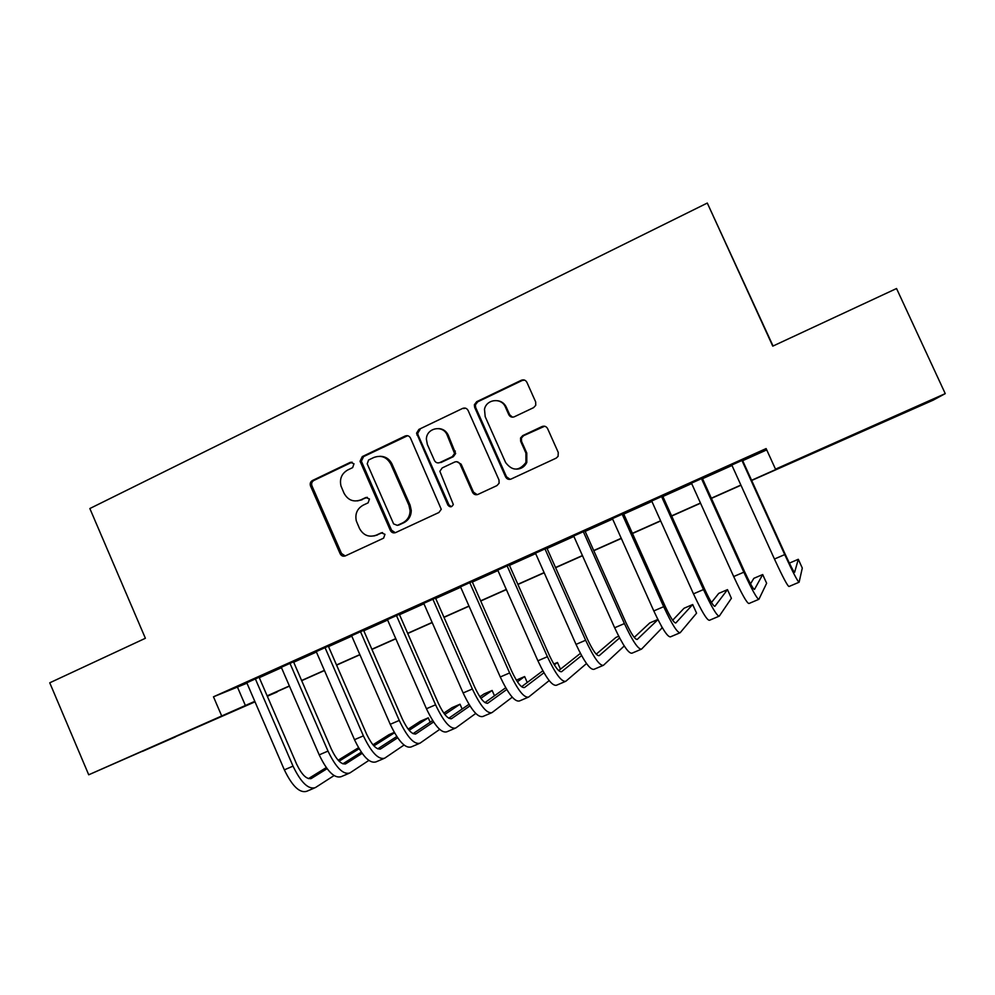 <?xml version="1.0" encoding="UTF-8"?>
<svg xmlns="http://www.w3.org/2000/svg" width="995" height="995" viewBox="0 0 995 995"><rect width="100%" height="100%" fill="white"/><g stroke="black" fill="none" stroke-linecap="round" stroke-linejoin="round"><path stroke-width="1.49" d="M353.996 463.769L350.315 462.339L312.43 480.523C310.39 481.779 309.756 483.595 310.527 485.97L340.153 553.767C341.372 555.956 343.113 556.653 345.377 555.882L383.597 538.158L384.965 534.315L381.272 532.835L376.297 535.148C368.971 537.661 363.349 535.409 359.444 528.382L356.31 520.932C354.867 513.88 357.143 508.632 363.15 505.174L368.1 502.848L369.456 498.992L365.774 497.537L360.824 499.876C353.524 502.438 347.927 500.211 344.034 493.209L340.999 486.058C339.394 478.918 341.621 473.558 347.703 469.988L352.64 467.625L353.996 463.769M352.106 462.153L313.86 480.461C311.821 481.704 311.186 483.52 311.97 485.896L341.521 553.494L345.215 555.956M382.59 532.599L376.297 535.148M367.329 497.313L360.824 499.876M883.672 421.83L910.251 409.741L883.672 421.83M175.543 736.872L142.546 751.337L175.543 736.872M533.581 407.651L535.745 405.313L535.671 401.943L526.89 382.304C525.596 380.065 523.743 379.369 521.33 380.252L476.692 401.681L474.366 404.729L474.652 407.328L505.609 476.903C506.878 479.155 508.719 479.864 511.119 479.03L556.155 458.148L558.096 456.332L558.257 452.451L547.611 428.634C546.317 426.382 544.452 425.686 542.026 426.544L522.736 435.611L520.572 437.962L520.659 441.282L525.907 453.036L525.932 462.451C519.166 471.244 512.388 471.269 505.597 462.526L485.199 416.681L484.49 409.318C486.356 399.057 501.604 397.366 505.398 407.054L508.806 414.704C510.087 416.942 511.928 417.639 514.328 416.781L533.581 407.651M255.018 701.836L88.717 774.794L49.75 682.806L145.382 638.28L89.848 508.532L707.296 203.055L772.767 346.148L896.545 288.525L945.25 393.622L933.136 400.177L751.673 480.473M88.717 774.794L254.795 701.338M751.598 480.286L777.729 468.657L775.503 469.155L766.125 448.583L213.477 696.798L221.574 715.666M775.503 469.155L945.25 393.622M410.5 438.074C409.256 435.872 407.465 435.176 405.152 436.021L362.279 456.593L360.066 461.232L390.363 530.434C391.595 532.648 393.361 533.357 395.674 532.561L438.919 512.5L441.258 509.291L410.5 438.074M418.907 429.405L462.65 408.41C465.013 407.564 466.842 408.248 468.098 410.475L498.992 479.976L499.104 483.222L496.94 485.597L477.973 494.403C475.598 495.212 473.782 494.515 472.525 492.276L460.063 464.155C458.794 461.929 456.991 461.232 454.628 462.066L442.203 467.924L439.852 471.282L453.31 504.477C451.817 507.326 450.014 507.537 447.912 505.099L416.557 433.186L418.907 429.405L462.65 408.41M341.608 555.533L340.775 553.643M259.11 677.247L246.797 682.781M293.513 661.812L281.299 667.284M328.35 646.165L316.236 651.601M363.623 630.332L351.621 635.718M399.331 614.301L387.453 619.636M435.512 598.057L423.746 603.343M472.152 581.602L460.498 586.839M509.266 564.936L497.749 570.123M546.877 548.058L535.472 553.183M584.973 530.957L573.705 536.019M623.567 513.631L612.435 518.619M662.682 496.07L651.688 501.007M702.308 478.272L691.475 483.147M213.477 696.798L246.971 683.192M259.297 677.657L281.473 667.695M293.699 662.222L316.41 652.024M328.524 646.588L351.795 636.141M363.797 630.755L387.627 620.047M399.517 614.711L423.92 603.766M435.698 598.48L460.685 587.261M472.339 582.025L497.935 570.545M509.465 565.371L535.658 553.606M547.063 548.494L573.891 536.442M585.159 531.392L612.634 519.054M623.765 514.067L651.887 501.443M662.869 496.505L691.674 483.582M702.507 478.707L731.997 465.473M742.68 460.685L766.722 449.889M742.481 460.237L731.798 465.038M773.053 346.024L707.296 203.055M276.958 691.674L267.356 696.338M267.294 696.189L277.108 691.998M740.964 485.237L711.413 498.383M700.542 503.221L671.687 516.057M660.668 520.957L632.484 533.494M621.328 538.457L593.791 550.708M582.498 555.732L555.608 567.697M544.19 572.784L517.922 584.463M506.368 589.6L480.722 601.017M469.043 606.204L444.006 617.348M432.203 622.596L407.751 633.479M395.823 638.79L371.943 649.412M359.916 654.76L336.596 665.133M324.457 670.543L301.684 680.667M289.445 686.115L267.22 696.002M267.145 695.841L289.371 685.953M301.622 680.505L324.382 670.369M336.521 664.971L359.842 654.598M371.869 649.237L395.761 638.616M407.676 633.317L432.128 622.435M443.932 617.186L468.968 606.042M480.647 600.843L506.293 589.426M517.848 584.289L544.116 572.61M555.533 567.523L582.423 555.558M593.716 550.533L621.253 538.283M632.397 533.32L660.593 520.783M671.6 515.883L700.468 503.035M711.325 498.209L740.877 485.062M237.581 687.408L245.392 705.517M357.404 500.908L362.13 499.751M373.871 535.982L377.553 534.924M407.627 435.71L363.585 456.593L361.372 461.22L391.595 530.236L395.313 532.711M368.585 459.988L367.217 463.857L393.61 523.892L397.328 525.372L402.614 522.91C407.428 520.397 409.928 516.318 410.102 510.671L408.92 505.261L390.799 464.093C386.831 457.053 381.172 454.852 373.821 457.489L368.585 459.988M379.791 456.295C385.363 456.307 389.443 458.894 392.03 464.08L410.102 505.124L411.283 510.522C411.109 516.144 408.622 520.211 403.808 522.723L398.535 525.173M465.436 408.161L463.695 408.559M456.817 461.717L461.108 464.143L473.533 492.177L477.202 494.664M420.064 429.492L417.713 433.248L418.087 435.064L448.994 504.962L451.419 506.691M447.153 435.051C443.049 424.479 426.382 427.875 426.382 439.218L427.365 444.479L434.429 460.474C435.686 462.687 437.477 463.384 439.827 462.551L452.252 456.68L454.578 453.521L447.153 435.051L448.235 435.113C446.233 431.034 443.011 428.845 438.608 428.571M438.745 462.886L439.827 462.551M448.235 435.113L455.648 453.533L453.322 456.693L440.922 462.538M497.687 400.711C501.654 401.346 504.527 403.51 506.318 407.204L509.726 414.828L512.512 417.179M516.592 469.167C521.28 468.968 524.688 466.73 526.803 462.439L526.778 453.048L525.907 453.036M544.663 426.233L523.619 435.673L521.455 438.011L521.542 441.332L526.778 453.048M524.564 380.102L522.213 380.476L477.699 401.831L475.374 404.878L475.66 407.477L506.53 476.854L510.137 479.341M314.209 788.115L306.771 791.274C299.744 793.388 292.269 786.249 284.346 769.856L246.71 682.582M334.034 775.59L315.315 787.642C308.375 789.719 300.95 782.543 293.027 766.138L255.292 678.727M259.023 677.048L296.597 764.061C301.858 774.993 306.821 779.769 311.46 778.401L327.081 768.675M339.084 761.212L359.12 748.75M358.523 747.718L338.151 760.23M308.45 778.625L326.285 767.58M348.723 773.463L341.123 776.685C334.457 778.637 327.144 771.374 319.208 754.869L281.212 667.085M368.809 760.441L349.78 773.015C343.2 774.931 335.937 767.618 327.989 751.088L289.906 663.192M293.425 661.6L331.347 749.111C336.633 760.105 341.472 764.981 345.874 763.725L362.155 753.364M373.909 745.889L394.493 732.793M394.269 732.395L389.057 734.633L372.963 744.807M342.877 763.837L361.322 752.17M383.672 758.625L375.899 761.921C369.605 763.712 362.466 756.299 354.494 739.683L316.149 651.402M404.032 745.044L384.655 758.202C378.461 759.956 371.371 752.506 363.386 735.865L324.955 647.446M328.263 645.966L366.533 733.974C371.844 745.044 376.558 750.006 380.712 748.862L397.652 737.805M409.144 730.305L428.26 717.83L420.375 721.213L408.174 729.124M377.739 748.849L396.781 736.511M430.188 722.221L428.26 717.83M419.057 743.601L411.097 746.971C405.201 748.588 398.249 741.039 390.239 724.31L351.521 635.519M439.666 729.397L419.977 743.203C414.169 744.782 407.266 737.195 399.256 720.43L360.439 631.514M363.523 630.133L402.167 718.639C407.49 729.783 412.092 734.845 415.985 733.812L433.584 721.984M444.802 714.447L460.026 704.224L452.053 707.644L443.82 713.129M413.037 733.651L432.663 720.567M462.14 709.037L460.026 704.224M454.877 728.377L446.755 731.835C441.245 733.278 434.479 725.579 426.445 708.739L387.353 619.437M475.747 713.452L455.735 728.017C450.337 729.422 443.608 721.686 435.574 704.808L396.383 615.383M399.244 614.089L438.26 703.104C443.596 714.335 448.086 719.497 451.693 718.577L469.938 705.903M480.883 698.291L492.139 690.468L484.08 693.925L479.876 696.823M448.77 718.241L468.968 704.323M494.49 695.779L492.139 690.468M491.169 712.98L482.861 716.5C477.762 717.768 471.182 709.92 463.123 692.955L423.646 603.132M512.251 697.209L491.953 712.644C486.953 713.863 480.423 705.977 472.364 688.988L432.8 599.027M435.424 597.846L474.814 687.383C480.175 698.689 484.528 703.938 487.873 703.142L506.729 689.498M517.4 681.774L524.626 676.55L516.343 680.132M484.951 702.607L505.696 687.756M527.25 682.483L524.626 676.55M527.922 697.371L519.415 700.977C514.738 702.06 508.358 694.062 500.261 676.973L460.411 586.627M549.178 680.592L528.631 697.072C524.054 698.104 517.723 690.07 509.627 672.943L469.677 582.473M472.065 581.403L511.84 671.451C517.213 682.831 521.442 688.192 524.502 687.52L543.954 672.744M554.314 664.871L557.474 662.471L553.805 664.038M521.579 686.737L542.847 670.792M560.459 669.187L557.474 662.471M565.148 681.563L556.454 685.256C552.2 686.152 546.019 677.993 537.897 660.792L497.649 569.911M586.528 663.541L565.782 681.289C561.64 682.147 555.508 673.951 547.387 656.712L507.04 565.695M509.179 564.737L549.339 655.307C554.737 666.774 558.829 672.234 561.603 671.7L581.577 655.593M558.68 670.605L580.383 653.379M602.846 665.555L593.965 669.324C590.147 670.033 584.177 661.712 576.03 644.387L535.385 552.971M624.251 645.966L603.418 665.319C599.711 665.966 593.791 657.62 585.632 640.245L544.887 548.705M546.777 547.847L587.336 638.964C592.759 650.506 596.701 656.078 599.189 655.668L619.599 637.932M618.716 636.24L615.868 637.459L596.229 654.175M641.041 649.337L631.962 653.193C628.604 653.703 622.833 645.22 614.661 627.77L573.605 535.808M661.215 625.78L662.148 627.857L641.539 649.126C638.293 649.586 632.584 641.066 624.4 623.579L583.244 531.479M584.873 530.745L625.83 622.397C631.278 634.026 635.084 639.71 637.248 639.424L657.944 619.624M657.857 619.462L649.76 622.932L634.225 637.409M679.747 632.907L670.456 636.85C667.558 637.148 662.011 628.504 653.802 610.93L612.348 518.42M623.467 513.42L664.847 605.619C670.307 617.335 673.963 623.119 675.816 622.969L692.694 604.537L696.575 613.169L680.157 632.733C677.384 632.982 671.886 624.3 663.677 606.676L622.111 514.029M692.694 604.537L684.062 608.243L672.657 620.246M718.95 616.253L709.447 620.295C707.035 620.382 701.711 611.577 693.478 593.853L651.601 500.783M662.583 495.858L704.373 588.605C709.845 600.408 713.365 606.303 714.895 606.303L727.482 589.637L731.4 598.306L719.285 616.116C716.997 616.154 711.723 607.298 703.477 589.55L661.488 496.343M727.482 589.637L718.751 593.381L711.462 602.497M758.688 599.388L748.961 603.505C747.046 603.393 741.959 594.401 733.688 576.553L691.376 482.923M702.221 478.06L744.434 571.366C749.932 583.257 753.29 589.276 754.496 589.413L762.692 574.55L766.635 583.269L758.924 599.276C757.133 599.102 752.108 590.072 743.825 572.2L701.4 478.421M762.692 574.55L753.849 578.331L750.529 583.816M798.948 582.286L789.01 586.503C787.592 586.167 782.742 577 774.446 559.028L731.698 464.827M742.382 460.026L785.03 553.892C790.552 565.869 793.749 572.013 794.619 572.299L798.301 559.289L802.293 568.058L799.122 582.174C797.816 581.826 793.027 572.622 784.719 554.601L741.86 460.262M798.301 559.289L789.371 563.12M351.658 462.314L350.315 462.339M382.515 532.623L381.272 532.835M367.068 497.425L365.774 497.537M341.521 553.494L340.153 553.767L341.521 553.494M311.97 485.896L310.527 485.97M313.86 480.461L312.43 480.523M391.595 530.236L390.363 530.434M361.645 462.09L360.339 462.103M363.585 456.593L362.279 456.593M406.346 436.071L405.152 436.021M403.808 522.723L402.614 522.91M410.102 505.124L408.92 505.261M392.03 464.08L390.799 464.093M473.533 492.177L472.525 492.276M461.108 464.143L460.063 464.155M448.994 504.962L447.912 505.099M418.087 435.064L416.917 434.989M453.322 456.693L452.252 456.68M455.324 451.096L454.267 451.083M509.726 414.828L508.806 414.704M506.318 407.204L505.398 407.054M521.542 441.332L520.659 441.282M523.619 435.673L522.736 435.611M542.847 426.631L542.026 426.544M506.53 476.854L505.609 476.903M475.66 407.477L474.652 407.328M477.699 401.831L476.692 401.681M522.213 380.476L521.33 380.252M284.346 769.856L293.027 766.138M310.639 778.737L311.534 778.351M319.208 754.869L327.989 751.088M345.103 764.036L345.937 763.675M354.494 739.683L363.386 735.865M379.978 749.16L380.774 748.812M390.239 724.31L399.256 720.43M415.301 734.086L416.047 733.775M426.445 708.739L435.574 704.808M451.071 718.825L451.755 718.539M463.123 692.955L472.364 688.988M487.289 703.378L487.923 703.117M500.261 676.973L509.627 672.943M537.897 660.792L547.387 656.712M576.03 644.387L585.632 640.245M614.661 627.77L624.4 623.579M653.802 610.93L663.677 606.676M693.478 593.853L703.477 589.55M733.688 576.553L743.825 572.2M774.446 559.028L784.719 554.601M361.372 461.22L360.066 461.232M411.283 510.522L410.102 510.671M455.648 453.533L454.578 453.521M417.713 433.248L416.557 433.186M526.803 462.439L525.932 462.451M521.455 438.011L520.572 437.962M475.374 404.878L474.366 404.729M310.726 778.712L311.46 778.401M345.178 764.011L345.874 763.725M380.053 749.135L380.712 748.862"/></g></svg>
